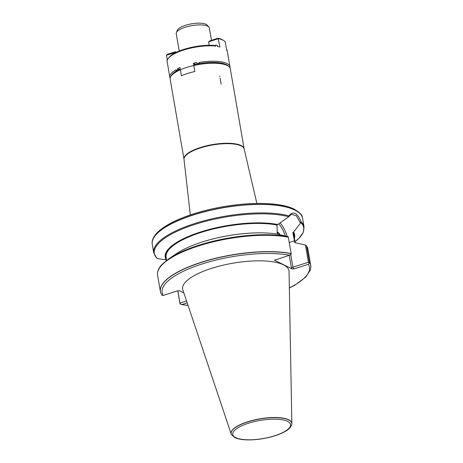 <?xml version="1.0" encoding="UTF-8"?>
<svg xmlns="http://www.w3.org/2000/svg" width="463" height="463" viewBox="0 0 463 463"><rect width="100%" height="100%" fill="white"/><g stroke="black" fill="none" stroke-linecap="round" stroke-linejoin="round"><path stroke-width="0.69" d="M227.119 65.439A30.517 9.567 -9.8 0 1 228.085 65.972A30.517 9.567 -9.8 0 1 230.308 68.79L244.134 148.831A30.517 9.567 -9.8 0 0 240.945 145.475A30.517 9.567 -9.8 0 0 206.295 145.862A30.517 9.567 -9.8 0 0 183.996 159.214L170.17 79.179A30.517 9.567 -9.8 0 1 171.316 75.776A30.517 9.567 -9.8 0 1 197.452 64.762A30.517 9.567 -9.8 0 1 227.119 65.439M193.679 64.751A29.296 9.185 -9.8 0 1 225.846 64.641A29.296 9.185 -9.8 0 1 226.772 65.15L228.085 65.972M171.316 75.776L172.277 74.56A29.296 9.185 -9.8 0 1 180.257 69.126M291.794 424.253A30.813 9.659 170.2 0 0 291.806 424.177A30.813 9.659 170.2 0 0 291.852 423.576L289.045 271.486A53.957 16.917 170.2 0 0 211.794 268.285A53.957 16.917 170.2 0 0 182.833 289.832L231.205 434.051A30.813 9.659 170.2 0 0 231.448 434.607A30.813 9.659 170.2 0 0 231.488 434.67M289.253 255.339L291.389 267.718L292.008 268.893L293.855 268.922L308.364 264.304L309.319 262.776L308.416 262.243L292.929 267.163L290.758 254.598M292.008 268.893L274.507 260.212L289.56 255.24L291.268 254.164L291.181 253.562A76.285 23.92 170.2 0 0 206.469 260.698A76.285 23.92 170.2 0 0 160.395 291.516A76.285 23.92 170.2 0 0 160.759 292.865A76.285 23.92 170.2 0 0 160.788 292.934M161.784 294.862L162.009 295.261L163.231 295.406L177.746 290.787L179.586 290.816L183.852 292.876M187.191 302.831L182.034 304.469L180.061 303.959L177.763 290.787M310.852 267.018A76.285 23.92 170.2 0 0 310.852 266.943A76.285 23.92 170.2 0 0 310.742 265.548A76.285 23.92 170.2 0 0 309.382 262.301L309.319 262.776M309.382 262.301L306.564 245.98L305.447 245.06L308.416 262.243M291.181 253.562L288.206 236.709L278.17 234.255A65.677 20.592 170.2 0 0 176.704 253.498L169.151 258.568A75.828 23.775 170.2 0 1 288.206 236.709M307.924 249.227L306.564 245.98A76.285 23.92 170.2 0 1 307.924 249.227L310.742 265.548M294.41 238.202A65.677 20.592 170.2 0 0 293.536 232.096L292.853 232.669L294.798 242.624L305.447 245.06M294.879 242.768A64.843 20.331 170.2 0 0 294.798 242.624L295.134 242.82M277.337 234.11L276.99 225.024L277.8 224.514A65.677 20.592 170.2 0 0 200.734 231.934A65.677 20.592 170.2 0 0 166.373 259.94L166.547 259.882M277.8 224.514L288.264 217.112L288.86 215.856A76.285 23.92 170.2 0 0 202.956 221.094A76.285 23.92 170.2 0 0 153.71 252.804L156.778 258.209M156.627 257.845L157.588 258.62L166.373 259.94M288.86 215.856C293.206 210.659 297.287 212.627 301.1 221.76A76.285 23.92 170.2 0 1 304.058 226.835L302.594 218.345A76.285 23.92 170.2 0 0 302.443 217.674A76.285 23.92 170.2 0 0 294.613 209.971A76.285 23.92 170.2 0 0 209.05 210.682A76.285 23.92 170.2 0 0 152.159 243.631A76.285 23.92 170.2 0 0 152.246 244.319L153.71 252.804M301.1 221.76L300.881 222.691L293.536 232.096M177.856 290.758L179.985 303.074L186.572 300.979M165.887 259.853L166.483 260.472M180.061 303.959L179.985 303.074M288.264 217.112L291.516 214.236L296.361 215.827L300.435 222.981M276.996 232.131A7.935 3.027 -107.6 0 1 277.777 232.322A7.935 3.027 -107.6 0 1 280.08 234.718M291.389 267.718L292.929 267.163L293.855 268.922M279.496 234.573A7.628 2.911 72.4 0 0 277.557 232.692A7.628 2.911 72.4 0 0 277.059 232.53M179.245 51.034L176.241 33.666A16.784 5.261 -9.8 0 1 176.374 32.624A16.784 5.261 -9.8 0 1 190.061 25.974A16.784 5.261 -9.8 0 1 207.563 26.107A16.784 5.261 -9.8 0 1 208.848 27.016A16.784 5.261 -9.8 0 1 209.322 27.954L211.458 40.316M208.848 27.016L207.146 25.1A15.412 4.833 170.2 0 0 205.971 24.267A15.412 4.833 170.2 0 0 189.899 24.145A15.412 4.833 170.2 0 0 177.335 30.251L176.374 32.624M291.852 423.576A30.813 9.659 170.2 0 0 259.807 418.836A30.813 9.659 170.2 0 0 231.205 434.051M176.368 52.296L166.431 55.207L167.322 54.35L175.419 51.775L176.328 52.064A19.834 6.216 170.2 0 0 176.391 52.284M228.386 66.168A29.597 9.277 170.2 0 0 199.327 63.553L199.159 62.407A30.517 9.567 -9.8 0 1 229.961 66.794L227.154 50.519A30.517 9.567 170.2 0 0 227.049 50.097L226.696 50.207L225.267 41.936A30.517 9.567 170.2 0 0 223.693 40.559A30.517 9.567 170.2 0 0 218.478 38.66L208.581 41.809L209.183 45.27M223.693 40.559L222.715 39.94A29.597 9.277 170.2 0 0 218.108 38.203L219.913 46.942A30.517 9.567 170.2 0 0 217.471 46.526L217.269 45.38A30.517 9.567 170.2 0 0 215.538 45.183L215.689 46.04A30.517 9.567 170.2 0 0 177.364 52.365A30.517 9.567 170.2 0 0 168.312 58.355A30.517 9.567 170.2 0 0 167.126 61.481L166.975 60.624A30.517 9.567 170.2 0 0 167.016 60.902L169.823 77.182A30.517 9.567 -9.8 0 1 176.102 69.739L176.247 70.596L176.964 70.665A29.597 9.277 170.2 0 0 171.102 76.059M199.304 63.263A30.517 9.567 170.2 0 0 197.053 63.663L196.856 62.517A30.517 9.567 -9.8 0 0 193.418 63.228L194.848 71.51A30.517 9.567 170.2 0 0 181.409 75.782L179.98 67.5A30.517 9.567 -9.8 0 0 177.503 68.669L177.699 69.815A30.517 9.567 170.2 0 0 176.247 70.596M229.961 66.794A30.517 9.567 -9.8 0 1 229.966 67.818M219.711 75.903L219.827 76.557M220.104 78.183L221.14 84.179M170.164 78.149A30.517 9.567 -9.8 0 1 169.823 77.182M166.431 55.207L167.288 60.184M227.049 50.097L227.246 51.237A30.517 9.567 -9.8 0 0 226.702 50.212M208.581 41.809L210.011 40.779L218.108 38.203M168.312 58.355L169.03 57.447A29.597 9.277 -9.8 0 1 214.988 45.501L215.538 45.183M197.053 63.663L197.637 63.94M195.681 64.316L193.418 63.228M178.284 70.092L177.699 69.815M177.503 68.669L179.343 69.56M214.988 45.501L215.689 46.04M182.034 304.469A74.757 23.439 170.2 0 0 188.047 305.377M289.346 287.876A74.757 23.439 170.2 0 0 308.364 264.304M289.56 255.24A74.757 23.439 170.2 0 0 202.534 263.823A74.757 23.439 170.2 0 0 163.231 295.406M289.346 288.027L295.116 284.959L305.73 277.1L310.32 270.149L310.852 267.087A76.262 23.908 170.2 0 0 309.377 262.446M288.362 237.241A76.285 23.92 170.2 0 0 203.651 244.377A76.285 23.92 170.2 0 0 157.576 275.196C157.038 271.538 158.653 267.805 162.42 264.014L169.151 258.568M256.386 232.889A64.843 20.331 170.2 0 0 200.647 242.514M295.203 242.797L293.901 235.268A64.843 20.331 170.2 0 0 292.853 232.669M276.99 225.024A64.843 20.331 170.2 0 0 205.074 231.205A64.843 20.331 170.2 0 0 166.107 257.341L166.628 260.362M277.32 224.665A65.15 20.424 170.2 0 0 202.175 231.668A65.15 20.424 170.2 0 0 166.391 259.002M294.19 236.929A65.15 20.424 170.2 0 0 293.056 232.252M288.432 216.69A75.828 23.775 170.2 0 0 195.27 224.3A75.828 23.775 170.2 0 0 157.142 258.435M291.204 253.718A76.262 23.908 170.2 0 0 204.507 261.439A76.262 23.908 170.2 0 0 160.811 293.004L161.957 295.191M304.058 226.835L303.253 232.38L299.208 238.028L295.006 241.669A75.828 23.775 170.2 0 0 300.881 222.691M289.271 242.496L294.491 240.841M287.182 236.448A19.608 7.483 72.4 0 0 280.069 222.772M278.72 223.803A18.387 7.02 -107.6 0 1 285.358 236.003M274.738 260.571L275.016 259.865M152.153 243.561A76.273 23.914 -9.8 0 1 152.148 243.486A76.273 23.914 -9.8 0 1 209.027 210.543A76.273 23.914 -9.8 0 1 294.578 209.832A76.273 23.914 -9.8 0 1 302.403 217.535A76.273 23.914 -9.8 0 1 302.426 217.604M190.316 214.936L184.025 159.44A30.529 9.573 -9.8 0 1 206.625 146.192A30.529 9.573 -9.8 0 1 241.02 145.868A30.529 9.573 -9.8 0 1 244.18 149.051L256.872 203.442M235.823 437.685A29.314 9.191 -9.8 0 1 263.256 419.929A29.314 9.191 -9.8 0 1 285.845 430.816A29.314 9.191 -9.8 0 1 235.823 437.685M291.783 424.328A30.761 9.642 170.2 0 0 259.83 418.992A30.761 9.642 170.2 0 0 231.523 434.74L234.915 437.628C237.629 438.901 241.333 439.642 246.015 439.85C253.811 440.139 262.035 439.19 270.687 437.003C275.965 435.625 280.451 433.958 284.137 432.014C288.264 430.029 290.81 427.471 291.783 424.328L291.806 424.177M181.247 304.492L188.094 305.516M160.395 291.516L157.576 275.196M302.443 217.674L302.403 217.535C302.397 215.139 299.567 212.297 293.924 209.004C286.464 205.514 275.763 203.662 261.821 203.436C249.314 203.286 236.049 204.449 222.008 206.92C209.345 209.183 197.649 212.257 186.925 216.128C173.168 221.146 163.265 226.667 157.2 232.686C152.252 237.93 151.905 241.634 152.148 243.486L152.159 243.631"/></g></svg>

